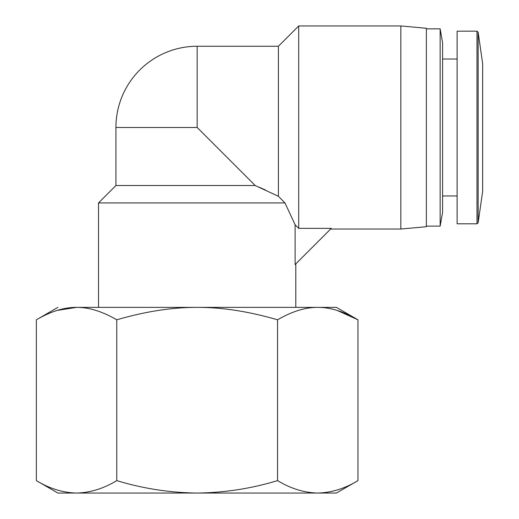 <?xml version="1.0" encoding="UTF-8"?>
<svg xmlns="http://www.w3.org/2000/svg" width="519" height="519" viewBox="0 0 519 519"><rect width="100%" height="100%" fill="white"/><g stroke="black" fill="none" stroke-linecap="round" stroke-linejoin="round"><path stroke-width="0.78" d="M295.804 307.371L295.804 263.853L295.116 264.534L331.284 228.373L330.616 229.041L331.284 228.373L298.704 228.373L298.704 25.95L278.398 46.256L197.162 46.256A81.236 81.236 0 0 0 115.925 127.492L115.925 185.517L98.519 202.929L284.97 202.929L280.318 198.232M337.129 310.42L357.961 319.808C343.584 311.439 330.181 307.293 317.764 307.371L336.422 307.371L357.961 319.808L357.961 480.613L336.422 493.05L57.901 493.05L36.356 480.613L36.356 319.808C50.739 311.439 64.135 307.293 76.559 307.371C51.764 307.371 51.764 307.371 76.559 307.371L57.194 310.42M295.804 263.853L295.116 264.534L295.116 224.759L284.97 202.929L278.398 196.292L255.186 185.517L115.925 185.517M98.519 307.371L98.519 202.929M330.616 229.035L400.83 229.035L400.83 25.95L298.704 25.95M259.273 187.262L265.663 190.123M482.644 64.246L482.644 191.323L478.142 222.82L476.993 223.812L457.109 223.812L457.109 31.172L476.993 31.172L476.993 223.812M482.644 63.668L478.142 32.172L478.142 222.82M400.83 229.035L426.359 226.719L426.359 28.273L400.83 25.95M426.359 226.135L426.359 28.85L440.151 28.85L440.151 226.135L426.359 226.135M440.151 226.135L442.603 212.213L442.603 42.779L440.151 28.85M442.603 195.961L457.109 195.961M442.603 59.023L457.109 59.023M357.961 480.613C344.856 488.574 331.459 492.719 317.764 493.05C304.069 492.719 290.666 488.574 277.561 480.613C251.352 488.574 224.552 492.719 197.162 493.05C169.771 492.719 142.972 488.574 116.762 480.613C103.651 488.574 90.254 492.719 76.559 493.05C62.864 492.719 49.461 488.574 36.356 480.613M116.762 480.613L116.762 319.808C102.379 311.439 88.976 307.293 76.559 307.371L197.162 307.371C172.321 307.293 145.521 311.439 116.762 319.808M277.561 480.613L277.561 319.808C248.802 311.439 222.002 307.293 197.162 307.371L317.764 307.371C305.341 307.293 291.944 311.439 277.561 319.808M278.398 46.256L278.398 196.292M295.116 224.759L298.704 228.373M482.644 191.323L482.644 190.739M197.162 46.256L197.162 127.492L255.186 185.517M426.359 28.85L426.359 47.235M426.359 207.606L426.359 210.571M197.162 127.492L115.925 127.492M57.901 307.371L36.356 319.808M478.142 32.172L476.993 31.172"/></g></svg>

